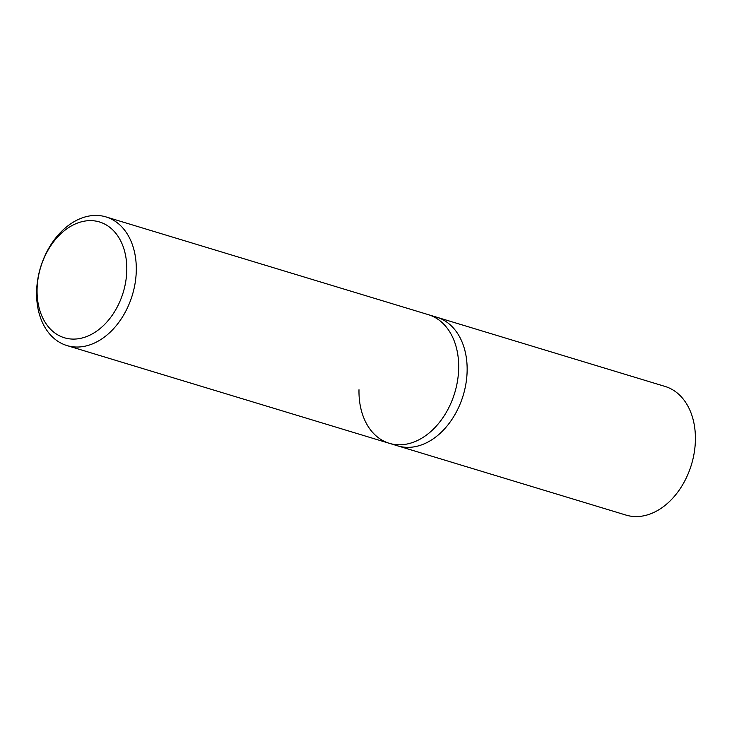<?xml version="1.0" encoding="UTF-8"?>
<svg xmlns="http://www.w3.org/2000/svg" width="732" height="732" viewBox="0 0 732 732"><rect width="100%" height="100%" fill="white"/><g stroke="black" fill="none" stroke-linecap="round" stroke-linejoin="round"><path stroke-width="1.1" d="M36.6 291.967A67.225 47.946 -73.1 0 0 66.932 345.559A67.225 47.946 -73.1 0 0 136.289 270.483A67.225 47.946 -73.1 0 0 105.948 216.901A67.225 47.946 -73.1 0 0 36.6 291.967M105.948 216.901L428.339 314.659A67.225 47.946 106.9 0 1 458.68 368.242A67.225 47.946 106.9 0 1 389.323 443.317A67.225 47.946 106.9 0 1 358.991 389.735M126.792 270.19A60.5 43.151 106.9 0 1 80.813 338.303A60.5 43.151 106.9 0 1 37.076 289.533A60.5 43.151 106.9 0 1 83.055 221.421A60.5 43.151 106.9 0 1 126.792 270.19M458.68 368.242A67.225 47.946 106.9 0 1 389.323 443.317L397.778 445.88A67.225 47.946 -73.1 0 0 467.135 370.804A67.225 47.946 -73.1 0 0 436.794 317.221L665.068 386.441A67.225 47.946 -73.1 0 1 695.4 440.033A67.225 47.946 -73.1 0 1 626.052 515.099L397.778 445.88A67.225 47.946 -73.1 0 0 467.135 370.804A67.225 47.946 -73.1 0 0 436.794 317.221L428.339 314.659A67.225 47.946 106.9 0 1 458.68 368.242M66.932 345.559L389.323 443.317"/></g></svg>
